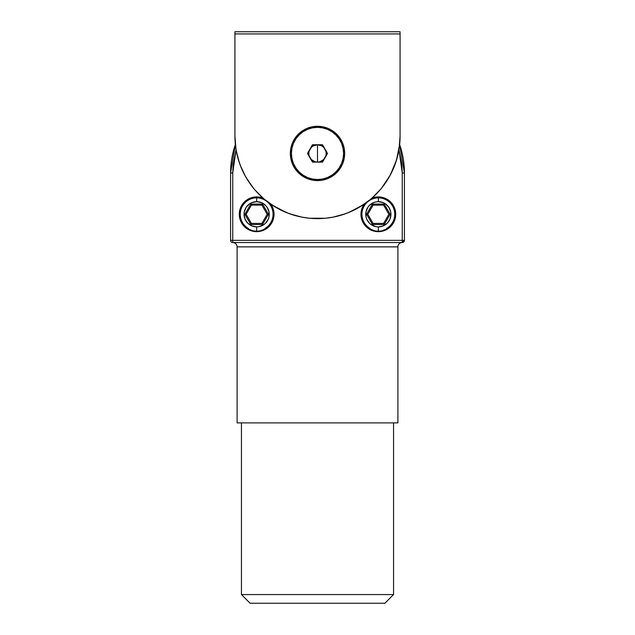 <?xml version="1.0" encoding="UTF-8"?>
<svg xmlns="http://www.w3.org/2000/svg" width="635" height="635" viewBox="0 0 635 635"><rect width="100%" height="100%" fill="white"/><g stroke="black" fill="none" stroke-linecap="round" stroke-linejoin="round"><path stroke-width="0.95" d="M290.338 153.456A27.162 27.162 0 0 0 307.102 178.53L312.198 180.078L317.5 180.602L317.5 179.514L317.5 180.602A27.162 27.162 0 0 1 290.338 153.44A27.162 27.162 0 0 1 317.5 126.278A27.162 27.162 0 0 0 312.222 126.794M322.778 126.794A27.162 27.162 0 0 0 317.516 126.278L317.5 127.365L317.5 126.278A27.162 27.162 0 0 1 344.662 153.44A27.162 27.162 0 0 1 317.5 180.602L322.802 180.078L327.898 178.53L332.589 176.022L336.709 172.649L340.082 168.529L342.598 163.83L344.138 158.734L344.662 153.44L344.138 148.138L342.598 143.042L340.082 138.351L336.709 134.231L332.589 130.85L327.898 128.341L322.802 126.794L317.5 126.278L312.198 126.794A27.162 27.162 0 0 0 307.126 128.333M312.198 126.794L307.102 128.341A27.162 27.162 0 0 0 292.41 143.026L290.862 148.138A27.162 27.162 0 0 0 290.338 153.424L290.862 158.734L292.402 163.83L294.918 168.529L298.291 172.649L302.411 176.022L307.102 178.53M292.402 143.058A27.162 27.162 0 0 0 290.862 148.122M399.034 149.114L400.074 136.057L399.677 144.145L396.518 160.028L390.327 174.982L381.333 188.436L375.888 194.445L369.887 199.882L363.379 204.708L349.099 212.344L341.471 215.074L333.613 217.043L325.596 218.234L309.404 218.234L301.387 217.043L293.529 215.074L285.901 212.344L271.621 204.708L265.113 199.882L259.112 194.445L253.667 188.436L248.841 181.927L244.673 174.982L241.213 167.656L238.482 160.028L236.514 152.162L235.323 144.145L234.926 136.057L234.926 31.75L400.074 31.75L400.074 33.925L400.074 31.75L234.926 31.75L234.926 33.925L400.074 33.925L400.074 136.057L399.637 144.558A86.924 86.924 0 0 1 404.424 172.998L402.249 172.998L401.82 164.536M234.926 136.081L234.926 136.057A82.574 82.574 0 0 0 317.5 218.63A82.574 82.574 0 0 0 400.074 136.057L400.074 33.925L234.926 33.925L234.926 136.057L235.966 149.114M236.276 150.916L239.435 162.973M240.213 165.132L245.443 176.387M246.451 178.125L253.857 188.666M254.278 189.174L263.192 198.255M264.374 199.271L274.582 206.597M276.519 207.74L288.528 213.376M289.711 213.812L301.974 217.154M333.026 217.154L345.289 213.812M347.305 213.066L358.481 207.74M360.418 206.597L370.626 199.271M371.808 198.255L380.722 189.174M381.143 188.666L388.549 178.125M389.557 176.387L394.787 165.132M395.565 162.973L398.724 150.916M307.102 128.341L302.411 130.85L298.291 134.231L294.918 138.351L292.402 143.042M290.862 148.138L290.338 153.44M307.03 217.964L309.626 218.249M325.374 218.249L327.97 217.964M317.5 180.602A27.162 27.162 0 0 0 327.89 178.538M336.709 172.649A27.162 27.162 0 0 0 344.662 153.456M344.662 153.424A27.162 27.162 0 0 0 344.146 148.161M344.138 148.122A27.162 27.162 0 0 0 342.598 143.058M342.59 143.026A27.162 27.162 0 0 0 327.914 128.349M327.874 128.333A27.162 27.162 0 0 0 322.818 126.802M387.032 229.338L386.548 228.489A16.407 16.407 0 0 0 378.341 197.874A16.407 16.407 0 0 0 370.141 228.489A16.407 16.407 0 0 1 378.341 197.874A16.407 16.407 0 0 1 386.548 228.489L387.017 229.298M369.649 229.338L370.141 228.489L369.649 229.338M371.689 198.223L378.341 196.898A17.383 17.383 0 0 0 371.983 198.104A17.383 17.383 0 0 1 378.341 196.898L378.341 201.676A12.605 12.605 0 0 1 390.946 214.281A12.605 12.605 0 0 1 378.341 226.885L378.341 231.235L375.039 230.91L369.872 228.957A16.947 16.947 0 0 0 378.341 231.235L378.341 226.885L383.167 225.925L387.255 223.195L389.985 219.107L390.946 214.281L390.708 211.82L388.826 207.28L385.35 203.803L383.167 202.636L378.341 201.676L375.888 201.922L373.523 202.636L369.435 205.367L367.863 207.28L365.982 211.82L365.982 216.741L366.697 219.107L369.435 223.195L371.34 224.758L375.888 226.647L378.341 226.885A12.605 12.605 0 0 1 365.744 214.281A12.605 12.605 0 0 1 378.341 201.676L378.341 197.922M253.278 231.338A17.383 17.383 0 0 0 256.651 231.664A17.383 17.383 0 0 1 239.268 214.281A17.383 17.383 0 0 1 256.659 196.898L256.659 197.874A16.407 16.407 0 0 0 248.452 228.489A16.407 16.407 0 0 1 256.659 197.874A16.407 16.407 0 0 1 264.858 228.489A16.407 16.407 0 0 0 256.659 197.874L256.659 201.676A12.605 12.605 0 0 1 269.256 214.281A12.605 12.605 0 0 1 256.659 226.885L256.659 231.235L253.349 230.91L248.182 228.957A16.947 16.947 0 0 0 256.659 231.235L256.659 226.885L259.112 226.647L263.66 224.758L265.565 223.195L268.303 219.107L269.018 216.741L269.018 211.82L267.137 207.28L263.66 203.803L261.477 202.636L256.659 201.676L251.833 202.636L249.65 203.803L246.174 207.28L244.292 211.82L244.054 214.281L245.015 219.107L247.745 223.195L251.833 225.925L256.659 226.885A12.605 12.605 0 0 1 244.054 214.281A12.605 12.605 0 0 1 256.659 201.676L256.659 197.922M265.128 228.957A16.947 16.947 0 0 1 256.659 231.235L259.961 230.91L265.128 228.957M256.659 196.898A17.383 17.383 0 0 1 263.017 198.104A17.383 17.383 0 0 0 247.007 199.819L253.262 197.231L260.048 197.231L263.311 198.223M246.991 199.834A17.383 17.383 0 0 0 244.372 201.986M246.999 228.743A17.383 17.383 0 0 0 253.254 231.33L249.999 230.346L244.364 226.576L240.594 220.932L239.268 214.281L239.609 210.891L240.594 207.629L244.364 201.993A17.383 17.383 0 0 0 246.991 228.735M386.818 228.957A16.947 16.947 0 0 1 378.341 231.235L381.651 230.91L386.818 228.957M364.228 204.137A17.383 17.383 0 0 0 368.681 228.735L363.887 223.941L361.291 217.67L361.291 210.891L364.228 204.137A17.383 17.383 0 0 0 378.341 231.664L374.952 231.33A17.383 17.383 0 0 0 381.722 231.338M368.689 228.743A17.383 17.383 0 0 0 374.936 231.33M241.443 594.558L250.134 603.25L384.866 603.25L393.557 594.558L241.443 594.558L393.557 594.558L393.557 422.894L393.557 594.558L384.866 603.25L250.134 603.25L241.443 594.558L241.443 422.894L241.443 594.558M401.836 164.687L398.955 149.606L402.249 172.998L404.424 172.998L404.424 240.355A2.175 2.175 0 0 1 402.249 242.53L402.249 240.355L404.424 240.355L402.249 240.355L402.249 172.998L402.249 242.53L232.751 242.53A2.175 2.175 0 0 1 230.576 240.355A2.175 2.175 0 0 0 232.751 242.53L232.751 240.355L402.249 240.355L230.576 240.355L230.576 172.998L230.576 240.355L232.751 240.355L232.751 172.998L230.576 172.998A86.924 86.924 0 0 1 235.363 144.558L230.576 172.998L232.751 172.998L236.045 149.606L233.164 164.687L232.751 172.998L232.751 242.53A4.35 4.35 0 0 1 237.101 246.88L237.101 422.894L397.899 422.894L397.899 246.88A4.35 4.35 0 0 1 402.249 242.53A4.35 4.35 0 0 0 397.899 246.88L237.101 246.88A4.35 4.35 0 0 0 232.751 242.53L402.249 242.53L404.424 240.355L404.424 172.998L399.637 144.558M268.446 214.281L262.549 224.496L250.762 224.496L244.864 214.281L250.762 204.073L262.549 204.073L268.446 214.281L267.192 214.281L261.922 205.153L251.389 205.153L246.118 214.281L251.389 223.409L261.922 223.409L267.192 214.281L261.922 205.153L251.389 205.153L250.762 204.073L262.549 204.073L261.922 205.153L262.549 204.073L268.446 214.281L262.549 224.496L261.922 223.409L267.192 214.281L268.446 214.281M266.319 228.735A17.383 17.383 0 0 0 270.772 204.137L272.717 207.629L274.042 214.281L273.709 217.67L271.113 223.941L268.946 226.576L263.311 230.346L256.659 231.664L253.262 231.33M244.364 201.993L246.999 199.827M378.341 196.898L385 198.223L390.636 201.993L394.406 207.629L395.732 214.281L394.406 220.932L390.636 226.576L385 230.346L378.341 231.664A17.383 17.383 0 0 0 395.732 214.281A17.383 17.383 0 0 0 378.341 196.898A17.383 17.383 0 0 1 387.993 199.819M374.952 231.33L368.689 228.735M237.101 422.894L237.101 246.88L397.899 246.88L397.899 422.894L237.101 422.894M381.746 231.33A17.383 17.383 0 0 0 388.001 228.743M388.009 228.735A17.383 17.383 0 0 0 390.644 202.001M390.628 201.986A17.383 17.383 0 0 0 388.009 199.834M390.136 214.281L384.238 224.496L372.451 224.496L366.554 214.281L372.451 204.073L384.238 204.073L390.136 214.281L384.238 204.073L372.451 204.073L373.078 205.153L383.611 205.153L388.882 214.281L383.611 223.409L373.078 223.409L367.808 214.281L373.078 205.153L383.611 205.153L384.238 204.073L383.611 205.153L388.882 214.281L390.136 214.281L388.882 214.281L383.611 223.409L384.238 224.496L390.136 214.281M373.078 205.153L372.451 204.073L366.554 214.281L367.808 214.281L373.078 205.153M367.808 214.281L366.554 214.281L372.451 224.496L373.078 223.409L367.808 214.281M373.078 223.409L372.451 224.496L384.238 224.496L383.611 223.409L373.078 223.409M270.772 204.137A17.383 17.383 0 0 1 256.659 231.664A17.383 17.383 0 0 0 260.033 231.338M260.064 231.33A17.383 17.383 0 0 0 266.311 228.743M251.389 205.153L246.118 214.281L244.864 214.281L250.762 204.073L251.389 205.153M246.118 214.281L251.389 223.409L250.762 224.496L244.864 214.281L246.118 214.281M262.549 224.496L250.762 224.496L251.389 223.409L261.922 223.409L262.549 224.496M247.967 229.338L248.452 228.489L247.967 229.338M317.5 153.44L317.5 162.131C314.214 162.02 311.706 160.576 309.975 157.782C308.427 154.884 308.427 151.987 309.975 149.09C311.706 146.304 314.214 144.851 317.5 144.748L317.5 153.44L317.5 144.748L321.85 145.907L323.644 147.288L325.898 151.186L326.192 153.44L325.898 155.686L323.644 159.583L319.746 161.838L317.5 162.131L315.254 161.838L311.356 159.583L309.102 155.686L308.808 153.44L309.102 151.186L311.356 147.288L313.15 145.907L317.5 144.748C320.786 144.851 323.294 146.304 325.025 149.09C326.573 151.987 326.573 154.884 325.025 157.782C323.294 160.576 320.786 162.02 317.5 162.131L317.5 153.44M317.5 127.365A26.075 26.075 0 0 1 343.575 153.44A26.075 26.075 0 0 1 317.5 179.514A26.075 26.075 0 0 0 343.575 153.44A26.075 26.075 0 0 0 317.5 127.365L312.412 127.865L307.523 129.35L303.014 131.755L299.061 135.001L295.815 138.954L293.41 143.462L291.925 148.352L291.425 153.44L291.925 158.528L293.41 163.417L295.815 167.926L299.061 171.879L303.014 175.117L307.523 177.53L312.412 179.014L317.5 179.514L322.588 179.014L327.477 177.53L331.986 175.117L335.939 171.879L339.185 167.926L341.59 163.417L343.075 158.528L343.575 153.44L343.075 148.352L341.59 143.462L339.185 138.954L335.939 135.001L331.986 131.755L327.477 129.35L322.588 127.865L317.5 127.365A26.075 26.075 0 0 0 291.425 153.44A26.075 26.075 0 0 0 317.5 179.514A26.075 26.075 0 0 1 291.425 153.44A26.075 26.075 0 0 1 317.5 127.365M307.467 153.44L312.483 144.748L322.516 144.748L327.533 153.44L322.516 162.131L312.483 162.131L307.467 153.44L312.483 144.748L322.516 144.748L327.533 153.44L322.516 162.131L312.483 162.131L307.467 153.44"/></g></svg>
